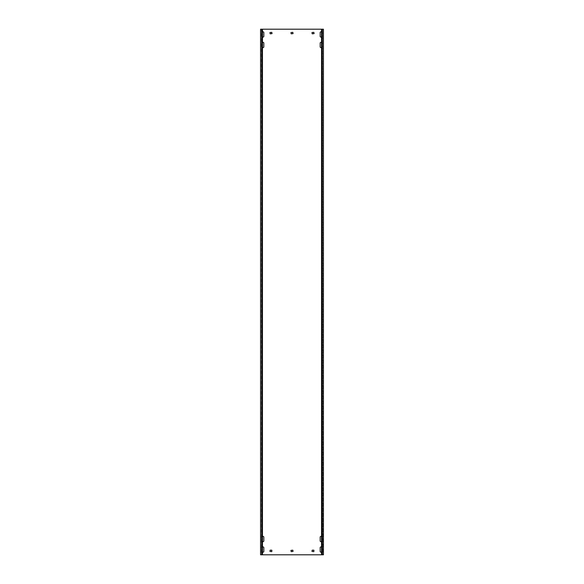 <?xml version="1.0" encoding="UTF-8"?>
<svg xmlns="http://www.w3.org/2000/svg" width="584" height="584" viewBox="0 0 584 584"><rect width="100%" height="100%" fill="white"/><g stroke="black" fill="none" stroke-linecap="round" stroke-linejoin="round"><path stroke-width="0.44" stroke-dasharray="2.92 2.19" d="M321.536 36.726A0.737 0.737 0 0 0 321.645 36.347L321.645 32.565A0.737 0.737 0 0 0 321.536 32.186M320.908 37.084A0.737 0.737 0 0 0 321.645 36.347L321.645 32.565A0.737 0.737 0 0 0 320.908 31.828A0.737 0.737 0 0 0 320.171 32.565L320.171 36.347A0.737 0.737 0 0 0 320.908 37.084M321.536 541.302A0.737 0.737 0 0 0 321.645 540.923L321.645 537.141A0.737 0.737 0 0 0 321.536 536.762M320.908 541.66A0.737 0.737 0 0 0 321.645 540.923L321.645 537.141A0.737 0.737 0 0 0 320.908 536.404A0.737 0.737 0 0 0 320.171 537.141L320.171 540.923A0.737 0.737 0 0 0 320.908 541.66M321.536 551.814A0.737 0.737 0 0 0 321.645 551.435L321.645 547.653A0.737 0.737 0 0 0 321.536 547.274M320.908 552.172A0.737 0.737 0 0 0 321.645 551.435L321.645 547.653A0.737 0.737 0 0 0 320.908 546.916A0.737 0.737 0 0 0 320.171 547.653L320.171 551.435A0.737 0.737 0 0 0 320.908 552.172M262.464 536.762A0.737 0.737 0 0 0 262.355 537.141L262.355 540.923A0.737 0.737 0 0 0 263.092 541.66A0.737 0.737 0 0 0 263.829 540.923L263.829 537.141A0.737 0.737 0 0 0 263.092 536.404A0.737 0.737 0 0 0 262.355 537.141L262.355 540.923A0.737 0.737 0 0 0 262.464 541.302M262.464 42.698A0.737 0.737 0 0 0 262.355 43.077L262.355 46.859A0.737 0.737 0 0 0 263.092 47.596A0.737 0.737 0 0 0 263.829 46.859L263.829 43.077A0.737 0.737 0 0 0 263.092 42.34A0.737 0.737 0 0 0 262.355 43.077L262.355 46.859A0.737 0.737 0 0 0 262.464 47.238M262.464 32.186A0.737 0.737 0 0 0 262.355 32.565L262.355 36.347A0.737 0.737 0 0 0 263.092 37.084A0.737 0.737 0 0 0 263.829 36.347L263.829 32.565A0.737 0.737 0 0 0 263.092 31.828A0.737 0.737 0 0 0 262.355 32.565L262.355 36.347A0.737 0.737 0 0 0 262.464 36.726M321.536 47.238A0.737 0.737 0 0 0 321.645 46.859L321.645 43.077A0.737 0.737 0 0 0 321.536 42.698M320.908 47.596A0.737 0.737 0 0 0 321.645 46.859L321.645 43.077A0.737 0.737 0 0 0 320.908 42.34A0.737 0.737 0 0 0 320.171 43.077L320.171 46.859A0.737 0.737 0 0 0 320.908 47.596M262.464 547.274A0.737 0.737 0 0 0 262.355 547.653L262.355 551.435A0.737 0.737 0 0 0 263.092 552.172A0.737 0.737 0 0 0 263.829 551.435L263.829 547.653A0.737 0.737 0 0 0 263.092 546.916A0.737 0.737 0 0 0 262.355 547.653L262.355 551.435A0.737 0.737 0 0 0 262.464 551.814M323.536 546.916L323.536 551.435L323.222 546.916M260.778 546.916L260.778 552.172L260.464 546.916M323.536 42.34L323.536 46.859L323.222 42.34M260.778 42.34L260.778 43.077L260.464 42.34M323.536 31.828L323.536 36.347L323.222 31.828M260.778 31.828L260.778 32.565L260.464 31.828M323.536 536.404L323.536 540.923L323.222 536.404M260.778 536.404L260.778 541.66L260.464 536.404M262.464 29.2L262.464 554.8L260.99 554.8L323.536 554.8L323.222 29.2L323.01 554.8L323.536 554.8L323.536 29.2L260.464 29.2L260.464 554.8L260.99 554.8L260.464 554.8L260.778 29.2L260.566 554.8L261.471 554.8L260.654 554.8M260.778 46.859L260.464 43.077L260.464 47.596L260.778 46.859M260.778 36.347L260.464 32.565L260.464 37.084L260.778 36.347M323.222 551.435L323.222 547.653L323.222 551.435M323.222 46.859L323.222 43.077L323.222 46.859M323.222 36.347L323.222 32.565L323.222 36.347M323.222 540.923L323.222 537.141L323.222 540.923M314.075 550.384L312.184 550.172L311.973 551.435L313.863 551.646L314.075 550.384M272.027 550.384L270.137 550.172L269.925 551.435L271.815 551.646L272.027 550.384M312.184 32.354L312.184 33.828L314.075 33.616L313.863 32.354L312.184 32.354M270.137 32.354L270.137 33.828L272.027 33.616L271.815 32.354L270.137 32.354M293.051 551.435L292.839 550.172L290.949 550.384L291.161 551.646L293.051 551.435M293.051 33.616L292.839 32.354L290.949 32.565L291.161 33.828L293.051 33.616M262.464 554.8L260.851 554.8M260.851 29.2L261.471 29.2L261.471 554.8M260.654 29.2L261.471 29.2M322.529 554.8L322.529 29.2L323.434 29.2L322.529 29.2M321.536 29.2L321.536 554.8"/><path stroke-width="0.88" d="M321.536 32.186A0.737 0.737 0 0 0 320.171 32.565L320.171 36.347A0.737 0.737 0 0 0 321.536 36.726M321.536 536.762A0.737 0.737 0 0 0 320.171 537.141L320.171 540.923A0.737 0.737 0 0 0 321.536 541.302M321.536 547.274A0.737 0.737 0 0 0 320.171 547.653L320.171 551.435A0.737 0.737 0 0 0 321.536 551.814M262.464 541.302A0.737 0.737 0 0 0 263.829 540.923L263.829 537.141A0.737 0.737 0 0 0 262.464 536.762M262.464 47.238A0.737 0.737 0 0 0 263.829 46.859L263.829 43.077A0.737 0.737 0 0 0 262.464 42.698M262.464 36.726A0.737 0.737 0 0 0 263.829 36.347L263.829 32.565A0.737 0.737 0 0 0 262.464 32.186M321.536 42.698A0.737 0.737 0 0 0 320.171 43.077L320.171 46.859A0.737 0.737 0 0 0 321.536 47.238M262.464 551.814A0.737 0.737 0 0 0 263.829 551.435L263.829 547.653A0.737 0.737 0 0 0 262.464 547.274M322.258 29.2L322.258 554.8L323.434 554.8L323.434 29.2L261.741 29.2L261.741 554.8L260.566 554.8L260.566 29.2L261.741 29.2M322.258 554.8L261.741 554.8M313.863 550.172L312.184 550.172L311.973 551.435L313.863 551.646L313.863 550.172M271.815 550.172L270.137 550.172L269.925 551.435L271.815 551.646L271.815 550.172M311.973 32.565L312.184 33.828L314.075 33.616L313.863 32.354L311.973 32.565M269.925 32.565L270.137 33.828L272.027 33.616L271.815 32.354L269.925 32.565M290.949 550.384L291.161 551.646L293.051 551.435L292.839 550.172L290.949 550.384M290.949 32.565L291.161 33.828L293.051 33.616L292.839 32.354L290.949 32.565M323.434 29.2L323.434 554.8M260.566 29.2L260.566 554.8M262.464 29.2L262.464 554.8M321.536 29.2L321.536 554.8"/></g></svg>
